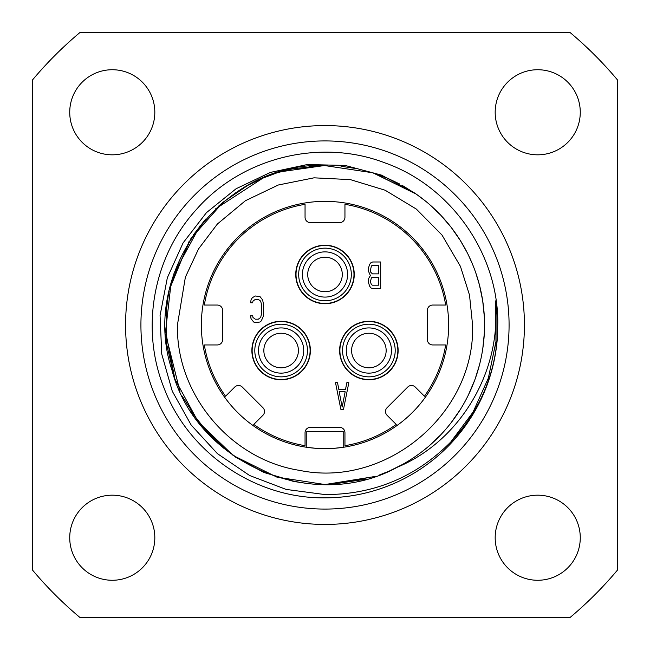 <?xml version="1.0" encoding="UTF-8"?>
<svg xmlns="http://www.w3.org/2000/svg" width="650" height="650" viewBox="0 0 650 650"><rect width="100%" height="100%" fill="white"/><g stroke="black" fill="none" stroke-linecap="round" stroke-linejoin="round"><path stroke-width="0.97" d="M617.5 570.042L617.5 79.958A381.582 381.582 0 0 0 570.042 32.5L79.958 32.5A381.582 381.582 0 0 0 32.5 79.958L32.5 570.042A381.582 381.582 0 0 0 79.958 617.5L570.042 617.5A381.582 381.582 0 0 0 617.5 570.042M495.178 112.271A42.542 42.542 0 0 1 537.729 69.729A42.542 42.542 0 0 1 580.271 112.271A42.542 42.542 0 0 1 537.729 154.822A42.542 42.542 0 0 1 495.178 112.271M69.729 112.271A42.542 42.542 0 0 1 112.271 69.729A42.542 42.542 0 0 1 154.822 112.271A42.542 42.542 0 0 1 112.271 154.822A42.542 42.542 0 0 1 69.729 112.271M495.178 537.729A42.542 42.542 0 0 1 537.729 495.178A42.542 42.542 0 0 1 580.271 537.729A42.542 42.542 0 0 1 537.729 580.271A42.542 42.542 0 0 1 495.178 537.729M69.729 537.729A42.542 42.542 0 0 1 112.271 495.178A42.542 42.542 0 0 1 154.822 537.729A42.542 42.542 0 0 1 112.271 580.271A42.542 42.542 0 0 1 69.729 537.729M306.8 447.298L306.8 431.364L343.2 431.364L343.2 447.298M321.864 448.606L325 448.646A123.646 123.646 0 0 0 448.646 325A123.646 123.646 0 0 0 325 201.354A123.646 123.646 0 0 0 201.354 325A123.646 123.646 0 0 0 325 448.646L328.136 448.606M342.282 447.436L334.173 448.305M334.067 448.313L331.183 448.492M331.037 448.5L328.412 448.598M307.718 447.436L315.827 448.305M315.933 448.313L318.817 448.492M318.963 448.5L321.588 448.598M373.392 172.973L415.886 193.871M453.911 230.994L455.983 233.903M477.295 277.452L479.212 284.107M479.367 284.684L475.792 272.878M482.706 300.836L484.339 316.924M484.266 334.474L482.901 347.864M482.812 348.457L484.339 333.076L483.559 342.672M479.399 365.202L475.272 378.592M474.614 380.412L468.244 395.265M437.336 438.295L428.927 446.054L440.635 434.923M424.629 449.613L425.417 448.979M366.178 479.139L330.606 484.445M425.417 201.021L416.146 194.049L372.767 172.77L324.009 165.457M323.456 165.466L292.183 168.862M276.827 172.9L261.259 178.742M247.609 185.486L223.299 202.069L190.962 238.461L171.104 282.904L165.579 331.264L174.891 379.048L198.177 421.793L233.261 455.536L276.884 477.116L325 484.543L375.074 476.483M482.657 300.552L479.424 284.903M467.171 252.598L460.379 240.573M451.051 227.199L440.611 215.044M416.024 193.968L402.366 185.469M387.904 178.376L372.783 172.778M356.939 168.683L341.031 166.262M497.786 321.791C497.624 253.004 450.661 186.095 385.133 162.955C320.214 137.889 241.451 157.519 195.877 210.096C153.075 257.213 140.229 328.738 163.971 387.806C188.403 452.952 255.418 498.753 325 497.843A172.843 172.843 0 0 0 497.461 336.505C494.309 376.959 478.741 412.132 450.751 442.024L473.054 412.108L488.369 378.081L495.974 341.551L495.519 304.241C500.825 374.108 458.437 441.902 397.312 467.22C312.999 513.654 196.138 463.296 171.974 370.134C139.295 272.813 222.422 161.647 325 165.457L309.043 166.254M292.898 168.716L277.412 172.721M262.21 178.327L247.959 185.291M237.518 191.579L235.511 192.912M330.704 484.445L375.578 476.32M379.429 474.979L388.277 471.461M413.156 457.982L416.146 455.951M451.539 422.175L460.403 409.394L451.165 422.663M475.849 376.967L479.456 364.991L475.8 377.098M468.244 254.735L472.493 264.16M460.403 240.606L451.165 227.338L460.403 240.606M399.498 183.918L387.709 178.295M325 165.457L280.491 171.787M263.177 177.921L215.646 208.829M200.062 225.778L173.956 273.609M168.326 294.848L165.734 315.518M165.734 334.417L179.985 391.527M190.564 410.914L210.876 436.491L235.982 457.405L264.826 472.761L296.189 481.918M312.26 484.039L321.336 484.502M389.707 470.836L402.431 464.498M428.927 446.054L440.643 434.923M479.456 285.009L475.849 273.049M440.635 215.077L428.919 203.938M223.299 202.069L218.14 206.529M205.684 219.082L193.091 235.251M189.134 241.361L169.487 289.339M169.041 291.346L167.123 301.99M167.115 302.055L166.335 308.279M166.319 308.401L166.595 344.037L174.777 378.731M182.203 396.167L200.468 424.734L224.364 448.801M235.519 457.096L263.242 472.103L293.369 481.382M293.532 481.414L308.506 483.689M497.77 321.181L495.649 300.885L495.974 341.551L488.369 378.081L473.054 412.108L450.751 442.024C415.902 477.059 373.986 494.577 325 494.577L286.162 489.426L249.649 475.524L217.417 453.643L191.157 425.011L172.266 391.178L161.728 354.014L160.071 315.518L167.334 277.794L183.097 242.881L206.448 212.656L236.096 188.744L270.384 172.412L307.418 164.523L345.158 165.457L381.542 175.134L414.562 192.969A159.543 159.543 0 0 1 397.312 467.22M325 509.08A184.08 184.08 0 0 0 509.08 325A184.08 184.08 0 0 0 325 140.92A184.08 184.08 0 0 0 140.92 325A184.08 184.08 0 0 0 325 509.08M497.461 336.505L497.794 321.945M325 524.428A199.428 199.428 0 0 0 524.428 325A199.428 199.428 0 0 0 325 125.572A199.428 199.428 0 0 0 125.572 325A199.428 199.428 0 0 0 325 524.428M253.768 424.434A122.322 122.322 0 0 0 305.053 445.681L305.053 432.697A5.322 5.322 0 0 1 310.375 427.375L339.625 427.375A5.322 5.322 0 0 1 344.947 432.697L344.947 445.681A122.322 122.322 0 0 0 396.232 424.434L387.051 415.252A5.322 5.322 0 0 1 387.051 407.729L407.729 387.051A5.322 5.322 0 0 1 415.252 387.051L424.434 396.232A122.322 122.322 0 0 0 445.681 344.947L432.697 344.947A5.322 5.322 0 0 1 427.375 339.625L427.375 310.375A5.322 5.322 0 0 1 432.697 305.053L445.681 305.053A122.322 122.322 0 0 0 344.947 204.319L344.947 217.303A5.322 5.322 0 0 1 339.625 222.625L310.375 222.625A5.322 5.322 0 0 1 305.053 217.303L305.053 204.319A122.322 122.322 0 0 0 204.319 305.053L217.303 305.053A5.322 5.322 0 0 1 222.625 310.375L222.625 339.625A5.322 5.322 0 0 1 217.303 344.947L204.319 344.947A122.322 122.322 0 0 0 225.566 396.232L234.748 387.051A5.322 5.322 0 0 1 242.271 387.051L262.949 407.729A5.322 5.322 0 0 1 262.949 415.252L253.768 424.434M325 303.729A29.25 29.25 0 0 1 295.75 274.479A29.25 29.25 0 0 1 325 245.229A29.25 29.25 0 0 1 354.25 274.479A29.25 29.25 0 0 1 325 303.729M281.125 379.779A29.25 29.25 0 0 1 251.875 350.529A29.25 29.25 0 0 1 281.125 321.279A29.25 29.25 0 0 1 310.375 350.529A29.25 29.25 0 0 1 281.125 379.779M368.875 379.779A29.25 29.25 0 0 1 339.625 350.529A29.25 29.25 0 0 1 368.875 321.279A29.25 29.25 0 0 1 398.125 350.529A29.25 29.25 0 0 1 368.875 379.779M325 300.804L323.221 300.739L325 300.804A26.325 26.325 0 0 0 351.325 274.479A26.325 26.325 0 0 0 325 248.154A26.325 26.325 0 0 0 298.675 274.479A26.325 26.325 0 0 0 325 300.804L326.779 300.739M328.518 300.568L329.087 300.487M329.729 300.373L330.143 300.292M331.581 299.967L332.109 299.821M332.767 299.634L333.873 299.26M332.434 290.079L331.752 290.387M331.589 290.452L330.102 290.989M329.802 291.078L328.453 291.411M328.266 291.452L325 291.761L320.206 291.086L325 291.761A17.282 17.282 0 0 0 342.282 274.479A17.282 17.282 0 0 0 325 257.197A17.282 17.282 0 0 0 307.718 274.479A17.282 17.282 0 0 0 325 291.761M320.913 300.479L321.482 300.568L320.913 300.487M320.271 300.373L319.857 300.292L320.271 300.373M318.419 299.967L317.891 299.821L318.419 299.967M318.411 290.452L319.898 290.989L318.394 290.452M318.248 290.387L317.184 289.892L318.248 290.387M325 297.082A22.604 22.604 0 0 0 347.604 274.479A22.604 22.604 0 0 0 325 251.875A22.604 22.604 0 0 0 302.396 274.479A22.604 22.604 0 0 0 325 297.082M281.125 376.854L279.346 376.789L281.125 376.854A26.325 26.325 0 0 0 307.45 350.529A26.325 26.325 0 0 0 281.125 324.204A26.325 26.325 0 0 0 254.8 350.529A26.325 26.325 0 0 0 281.125 376.854L282.904 376.789M284.643 376.618L285.212 376.537M285.854 376.423L286.268 376.342M287.706 376.017L288.234 375.871M288.892 375.684L289.998 375.31M288.559 366.129L287.877 366.438M287.714 366.502L286.227 367.039M285.927 367.128L284.578 367.461M284.391 367.502L281.125 367.811L276.331 367.136L281.125 367.811A17.282 17.282 0 0 0 298.407 350.529A17.282 17.282 0 0 0 281.125 333.247A17.282 17.282 0 0 0 263.843 350.529A17.282 17.282 0 0 0 281.125 367.811M277.038 376.529L277.607 376.618L277.038 376.537M276.396 376.423L275.982 376.342L276.396 376.423M274.544 376.017L274.016 375.871L274.544 376.017M274.536 366.502L276.023 367.039L274.519 366.502M274.373 366.438L273.309 365.942L274.373 366.438M281.125 373.132A22.604 22.604 0 0 0 303.729 350.529A22.604 22.604 0 0 0 281.125 327.925A22.604 22.604 0 0 0 258.521 350.529A22.604 22.604 0 0 0 281.125 373.132M368.875 376.854L367.096 376.789L368.875 376.854A26.325 26.325 0 0 0 395.2 350.529A26.325 26.325 0 0 0 368.875 324.204A26.325 26.325 0 0 0 342.55 350.529A26.325 26.325 0 0 0 368.875 376.854L370.654 376.789M372.393 376.618L372.962 376.537M373.604 376.423L374.018 376.342M375.456 376.017L375.984 375.871M376.642 375.684L377.748 375.31M376.309 366.129L375.627 366.438M375.464 366.502L373.977 367.039M373.677 367.128L372.328 367.461M372.141 367.502L368.875 367.811L364.081 367.136L368.875 367.811A17.282 17.282 0 0 0 386.157 350.529A17.282 17.282 0 0 0 368.875 333.247A17.282 17.282 0 0 0 351.593 350.529A17.282 17.282 0 0 0 368.875 367.811M364.788 376.529L365.357 376.618L364.788 376.537M364.146 376.423L363.732 376.342L364.146 376.423M362.294 376.017L361.766 375.871L362.294 376.017M362.286 366.502L363.773 367.039L362.269 366.502M362.123 366.438L361.059 365.942L362.123 366.438M368.875 373.132A22.604 22.604 0 0 0 391.479 350.529A22.604 22.604 0 0 0 368.875 327.925A22.604 22.604 0 0 0 346.271 350.529A22.604 22.604 0 0 0 368.875 373.132M340.844 409.305L343.501 409.305L348.822 382.712L346.824 382.712L345.499 389.504L338.853 389.504L337.521 382.712L335.522 382.712L340.844 409.305M342.176 407.038L339.178 391.763L345.166 391.763L342.176 407.038M370.386 275.559L368.721 278.387L368.387 282.352L369.72 286.309L371.053 288.007L372.71 288.576L380.689 288.576L380.689 261.983L372.71 261.983L371.053 262.543L369.72 264.241L368.387 268.206L368.387 271.034L370.386 275.559M378.698 285.179L372.377 285.179L371.386 284.611L370.386 281.783L371.386 277.826L372.377 277.257L378.698 277.257L378.698 285.179M370.386 270.465L371.386 265.939L372.377 265.379L378.698 265.379L378.698 273.861L372.377 273.861L370.719 272.163L370.386 270.465M250.672 302.786L252.663 302.786L252.996 301.088L255.328 299.39L258.318 299.39L260.642 301.088L261.641 305.045L261.641 313.536L260.642 317.493L258.318 319.191L255.328 319.191L252.996 317.493L252.663 315.794L250.672 315.794L251.006 318.622L253.662 322.018L255.328 322.587L259.976 322.018L261.308 320.889L263.299 316.363L263.632 305.045L262.632 299.959L259.976 296.562L255.328 295.994L252.33 297.692L251.006 299.959L250.672 302.786M325 245.497A28.982 28.982 0 0 1 353.982 274.479A28.982 28.982 0 0 1 325 303.461A28.982 28.982 0 0 1 296.018 274.479A28.982 28.982 0 0 1 325 245.497M281.125 321.547A28.982 28.982 0 0 1 310.107 350.529A28.982 28.982 0 0 1 281.125 379.511A28.982 28.982 0 0 1 252.143 350.529A28.982 28.982 0 0 1 281.125 321.547M368.875 321.547A28.982 28.982 0 0 1 397.857 350.529A28.982 28.982 0 0 1 368.875 379.511A28.982 28.982 0 0 1 339.893 350.529A28.982 28.982 0 0 1 368.875 321.547M472.582 324.992C475.467 413.368 386.206 488.41 299.634 470.381C230.766 459.745 176.069 394.696 177.418 325.008L185.372 277.201L198.559 248.885L217.417 223.982L245.383 200.736L278.322 184.998L314.039 177.824L350.366 179.619L385.149 190.231L416.333 209.081L441.992 235.04L460.436 266.378L469.511 295.067L472.582 324.992M496.031 349.773L496.056 300.202"/></g></svg>

